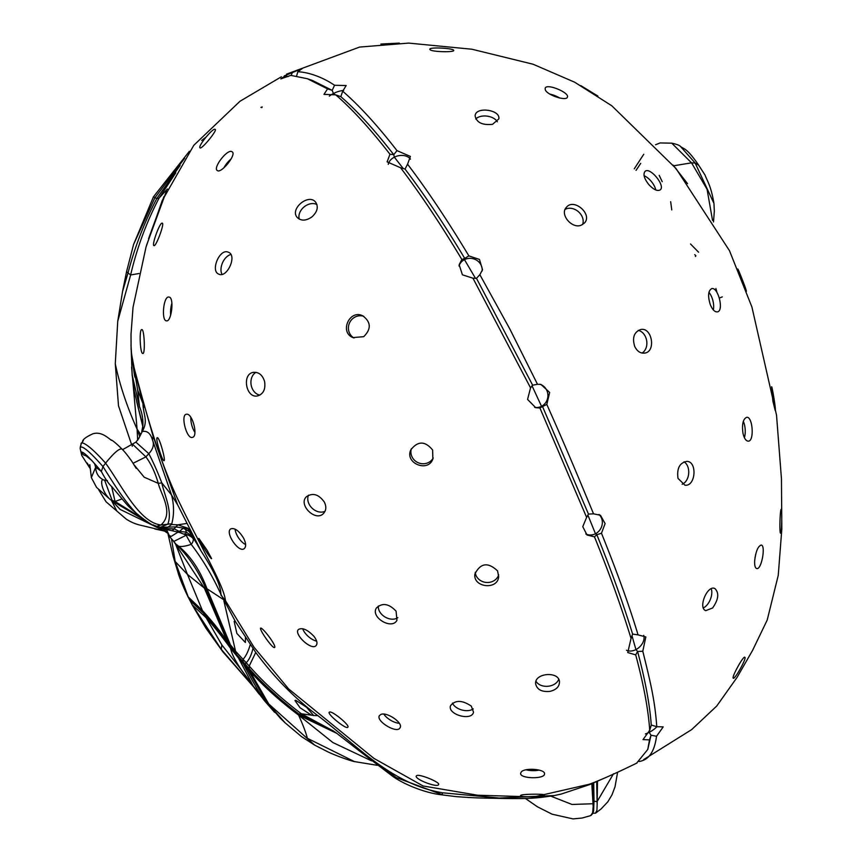 <?xml version="1.0" encoding="UTF-8"?>
<svg xmlns="http://www.w3.org/2000/svg" width="862" height="862" viewBox="0 0 862 862"><rect width="100%" height="100%" fill="white"/><g stroke="black" fill="none" stroke-linecap="round" stroke-linejoin="round"><path stroke-width="1.29" d="M131.714 444.954L118.493 405.776L115.282 363.721L117.749 321.235L122.555 291.475L126.542 271.756L133.578 244.474L153.458 196.816L189.392 151.292M201.676 140.463L205.91 137.166M262.21 106.942L260.949 107.384L261.876 107.599M596.687 781.802L597.15 804.505L596.957 810.258L595.696 813.071M597.485 781.457L597.15 804.505M596.957 810.258L595.534 813.189L592.776 813.222M712.529 220.37L707.066 189.263L691.539 162.832L695.192 163.069L698.242 164.965L698.069 164.286C685.689 146.465 683.512 149.417 680.204 146.141L695.192 163.069L713.952 203.41L714.329 211.05L713.51 221.976M673.718 165.784L691.539 162.832L671.767 143.178C676.056 144.073 678.868 145.064 680.204 146.141M690.527 243.989L698.565 252.189M592.776 783.407L593.185 806.541L592.571 813.76L593.606 811.034L594.026 801.207L597.064 801.638L613.485 773.785M695.418 256.467L695.903 255.798L694.761 254.646M669.063 743.734L668.028 744.434M284.244 75.91L302.346 68.464L297.81 71.794C306.743 71.955 321.397 76.287 334.575 85.284L346.19 85.532L342.699 91.232C359.357 105.627 377.448 125.432 396.983 150.635L410.398 156.431L407.564 164.2C427.132 189.888 447.561 220.446 468.863 255.885L479.477 259.451L482.526 269.698L479.854 274.687L509.744 328.821L537.5 384.29L540.905 384.387L549.654 392.469L546.799 404.429C564.75 444.566 578.014 476.266 593.541 513.838L600.48 515.271L605.113 523.59L601.482 533.244C617.72 573.672 629.906 607.548 638.042 634.874L645.832 636.932L642.793 651.241C650.691 683.178 654.894 700.364 656.769 726.698L663.223 726.892L656.521 736.267C654.527 751.718 648.709 760.122 639.054 761.491M744.94 657.35C746.557 658.697 734.683 679.806 733.314 678.189C731.181 677.855 743.303 655.573 744.843 657.253L744.94 657.35M712.583 608.001L705.795 610.63C697.714 608.119 707.411 584.673 714.846 588.509C719.339 592.937 718.585 599.435 712.583 608.001M678.017 478.399C676.681 468.422 679.644 462.743 686.895 461.364C697.541 461.515 695.666 486.825 684.902 485.177L678.017 478.399M634.723 346.47C632.062 337.721 634.044 332.075 640.649 329.532C652.125 326.86 656.262 351.89 644.604 353.097C640.412 353.506 637.126 351.297 634.723 346.47M581.3 225.154C572.023 229.314 559.395 214.304 566.409 207.333C573.812 197.678 592.916 214.39 584.447 223.01L581.3 225.154M492.547 124.322C482.267 125.356 476.46 122.512 475.113 115.788C475.641 106.188 500.768 109.722 498.807 118.924L492.547 124.322M430.267 49.867L429.804 49.306C429.201 46.731 454.522 48.326 453.681 50.47C454.339 52.366 433.23 52.032 430.267 49.867M399.3 43.111L380.885 44.059M754.659 560.914C755.78 551.454 757.967 546.163 761.211 545.064C765.973 545.237 761.491 570.202 756.696 568.532C755.155 568.026 754.476 565.483 754.659 560.914M743.001 433.403C741.783 424.363 743.001 419.007 746.664 417.316C752.774 416.174 754.541 441.484 748.248 441.161C745.964 441.032 744.218 438.446 743.001 433.403M710.223 304.405C707.702 296.065 708.155 290.828 711.592 288.695C717.992 286.324 724.263 310.923 717.421 311.872C714.77 312.163 712.378 309.673 710.223 304.405M648.838 184.608C644.151 178.606 642.89 174.21 645.045 171.398C649.948 166.441 665.949 186.127 660.173 189.899C657.372 191.407 653.59 189.651 648.838 184.608M545.247 89.616L545.204 88.215C546.519 82.967 569.911 92.784 567.368 97.147C566.442 101.457 546.648 95.068 545.247 89.616M597.894 96.07L580.869 85.64M687.553 183.66L673.05 165.073M742.365 282.467L737.786 269.019C737.958 268.157 747.214 291.787 746.33 291.334L742.365 282.467M772.902 401.218L771.641 386.79C772.04 385.971 776.328 411.002 775.186 410.42L772.902 401.218M781.166 509.323L781.231 509.291C782.157 508.569 781.812 533.955 780.638 533.179C779.248 533.901 780.056 509.582 781.166 509.323M288.016 76.632L285.408 75.684L280.84 78.895L290.806 75.382L307.368 78.722L327.549 88.883L323.983 94.367L335.684 94.831C352.008 108.86 370.1 128.654 389.958 154.233L387.124 161.873L400.604 167.767C420.688 194.262 441.107 224.842 461.849 259.484L459.166 264.699L462.398 274.806L472.969 278.21L530.55 387.846L527.566 399.418L535.722 407.694L539.903 407.963L586.623 517.383L582.766 526.66L587.044 535.022L594.468 536.832C609.122 572.885 621.319 606.751 631.049 638.451L627.762 652.566L635.703 654.872C643.612 684.309 648.278 709.448 649.732 730.308L643.009 739.618L649.506 739.865L647.761 749.455L651.015 735.2L656.521 736.267M645.39 733.928A11.949 4.353 -32.1 0 0 649.205 732.334A11.949 4.353 147.7 0 0 657.016 726.612M656.769 726.698L651.263 725.028C649.797 704.674 645.239 680.172 637.6 651.5L642.793 651.241M626.48 650.239A11.949 8.695 -40.6 0 0 635.941 649.582A11.949 8.674 138.8 0 0 643.709 635.348M638.042 634.874L632.611 634.087C623.097 603.141 611.169 570.019 596.827 534.699L601.482 533.244M559.74 98.031A11.949 4.062 21.9 0 0 549.859 94.098M655.745 189.942A11.949 5.387 50.7 0 0 644.097 175.719M713.327 309.9A11.949 5.312 75.9 0 0 708.93 292.369M744.391 437.67A11.949 4.892 86.2 0 0 743.324 421.335M754.961 557.973A11.949 3.739 100.9 0 0 755.662 554.395M497.331 121.801A11.949 7.338 7.5 0 0 487.116 116.133A11.949 7.338 7.5 0 0 475.781 118.967M582.572 224.551A11.949 9.374 41 0 0 578.424 211.718A11.949 9.374 41 0 0 565.138 209.401M642.05 353.054A11.949 9.105 80.5 0 0 646.651 340.641A11.949 9.105 80.5 0 0 638.246 330.394M682.154 484.272A11.949 8.383 94.8 0 0 688.684 473.529A11.949 8.383 94.8 0 0 684.062 461.816M703.381 607.904A11.949 6.487 112.3 0 0 706.549 605.533A11.949 6.487 112.3 0 0 711.225 588.778M296.603 75.964L297.81 71.794M292.455 72.063L291.237 75.403M396.983 150.635L393.762 154.675C374.28 129.656 356.631 110.314 340.824 96.673L342.699 91.232M343.658 90.467A11.949 4.666 -22 0 0 333.443 93.527L335.372 94.939M334.575 85.284L332.182 90.348L333.443 93.527A11.949 4.644 158.6 0 0 329.327 96.145M468.863 255.885L464.726 258.406C444.501 224.691 424.6 194.909 405.032 169.06L407.564 164.2M410.463 159.147A11.949 8.749 -13.4 0 0 394.354 157.186L403.341 168.65M537.5 384.29L532.651 385.206L476.47 278.318L479.854 274.687M482.16 270.959A11.949 11.238 12.8 0 0 476.794 260.324A11.949 11.238 12.8 0 0 464.467 259.634L475.522 278.404M461.849 259.484L464.726 258.406L464.467 259.634A11.949 11.271 -168.7 0 0 458.983 265.97M532.026 385.81L541.53 406.336L542.554 406.562L546.799 404.429M534.731 407.392A11.949 11.508 -75.6 0 0 541.53 406.336A11.949 11.432 100.6 0 0 539.784 384.236M587.841 514.98L595.48 533.783L596.827 534.699L594.468 536.832M585.804 533.966A11.949 10.85 -54.3 0 0 595.48 533.783A11.949 10.786 122.8 0 0 599.004 514.495M593.541 513.838L588.466 514.086L542.554 406.562L539.903 407.963M715.902 288.554A11.949 4.418 68.4 0 1 716.882 292.337M327.549 88.883L332.182 90.348L312.486 80.489L307.368 78.722M591.795 783.784L593.024 803.718L594.026 801.207L593.713 783.041M130.992 344.94L131.584 354.142L135.022 372.643L153.134 436.323L177.54 504.615L201.137 551.141C214.304 571.452 220.898 585.826 220.898 594.263L235.466 621.664L255.745 652.448C274.181 677.413 294.879 698.479 317.841 715.632C355.489 744.089 391.143 784.323 442.712 792.814L499.227 798.04L554.374 795.54L561.27 794.053L589.77 784.539L607.419 776.824M132.974 363.021L142.963 403.642L144.59 407.457M550.829 796.154L572.034 804.472L592.959 803.74L593.185 806.541M592.571 813.76L590.879 815.527M592.959 812.306L590.653 815.624L582.109 818.027L573.014 818.9L552.068 814.181L537.414 806.778L525.389 798.46M229.68 645.045L228.645 644.517L226.921 640.8C218.312 628.851 210.026 618.647 202.064 610.167L187.991 596.709L192.301 604.952L205.393 616.987C213.517 625.855 221.922 636.339 230.607 648.439L230.973 647.373L226.921 640.8L204.305 588.035L174.835 543.082M133.578 244.474L154.848 197.883L184.662 158.22M117.749 321.235L130.636 274.956C136.832 248.288 146.292 222.676 159.039 198.12L175.794 172.809M115.282 363.721C119.667 384.797 126.94 406.605 137.09 429.168L131.574 367.147M137.694 440.245L137.09 429.168L140.668 434.416M191.86 604.262L205.738 627.892L222.902 651.855L192.301 604.952L188.336 597.258L175.18 561.496L171.516 538.933M252.297 685.365L221.329 649.398L221.846 644.905L203.54 613.238L187.453 574.415L175.18 561.496L173.068 556.033L178.606 574.48C181.128 582.195 185.675 592.011 187.991 596.709M163.92 196.622L148.544 238.742M166.474 190.976L146.562 245.228M137.09 429.168L139.763 436.452M189.683 600.092L203.54 613.238C211.729 622.202 220.101 632.622 228.645 644.517L230.607 648.439C231.49 653.288 234.97 660.281 241.069 669.429L221.846 644.905M142.219 422.768L138.954 410.366M207.042 550.139L198.863 538.416C197.635 538.308 211.018 559.88 211.61 558.63L207.042 550.139M157.563 437.745L157.293 437.691C154.901 437.616 162.401 461.87 164.017 460.62C165.86 460.879 159.858 438.51 157.563 437.745M133.847 367.126C142.068 396.186 154.794 449.835 177.367 498.301C200.426 546.357 223.915 585.212 225.445 600.652L254.01 647.243L288.554 688.857L373.925 758.388L423.113 785.982L477.645 795.217L533.837 796.93L589.263 784.258M647.761 749.455L636.544 763.236M131.617 353.991L132.274 358.366M520.993 795.184L520.519 795.572C519.829 797.727 545.193 796.703 544.407 794.915C545.14 793.913 524.021 793.934 520.993 795.184M521.23 772.007L520.626 773.322C519.754 778.86 545.129 779.334 544.515 773.807C545.366 769.141 524.667 767.406 521.23 772.007M549.837 691.399C556.152 689.891 559.373 686.745 559.481 681.961C559.287 670.744 533.998 672.953 535.668 683.965C537.101 689.643 541.821 692.121 549.837 691.399M497.557 570.892C488 561.884 480.446 562.94 474.908 574.038C472.742 587.572 497.956 590.427 498.667 576.538L497.557 570.892M432.638 450.039C425.117 440.859 417.854 440.794 410.818 449.856C404.483 463.12 427.886 472.893 432.864 459.069L432.638 450.039M363.689 336.686C371.393 329.047 371.08 322.097 362.751 315.804C349.616 309.059 339.186 332.204 352.924 337.581L363.689 336.686M312.033 216.825C317.388 211.793 318.606 206.945 315.686 202.268C308.865 192.84 289.352 209.057 297.261 217.483C301.194 221.168 306.118 220.952 312.033 216.825M231.77 151.593C227.083 149.072 212.806 167.885 217.213 170.45C220.801 174.286 236.834 154.621 232.212 151.852L231.77 151.593M214.983 129.289C212.235 128.341 197.495 146.723 200.038 147.822C201.417 149.913 217.515 130.291 215.231 129.375L214.983 129.289M417.036 775.444L416.292 775.94C414.234 779.205 437.95 788.234 438.607 784.506C440.234 782.373 420.85 774.324 417.036 775.444M471.32 706.129C462.172 699.998 455.233 699.869 450.514 705.73C447.292 714.479 471.676 721.494 473.518 712.184L471.32 706.129M396.1 611.19C388.913 603.594 382.362 602.516 376.468 607.958C370.121 617.084 391.779 630.316 396.951 620.284L396.1 611.19M324.381 502.147C318.811 494.335 312.852 492.504 306.506 496.652C297.681 504.679 315.815 522.426 323.638 513.321C326.245 510.336 326.493 506.608 324.381 502.147M264.591 381.532C262.576 375.089 258.902 372.018 253.568 372.352C241.565 373.645 245.896 398.653 257.576 395.906C263.384 394.053 265.722 389.258 264.591 381.532M228.128 252.135C219.551 248.342 210.209 271.121 218.765 274.116C226.9 278.545 237.535 255.518 228.484 252.275L228.128 252.135M162.218 223.161C159.869 221.976 151.421 245.433 153.996 245.595C155.871 247.082 164.814 223.344 162.282 223.172L162.218 223.161M169.114 297.088L168.93 297.056C163.381 295.752 161.14 321.03 166.528 320.836C171.441 322.086 174.447 297.541 169.114 297.088M186.946 414.202L186.267 414.256C180.363 415.085 186.742 439.652 192.485 437.336C198.314 436.549 192.732 414.008 186.946 414.202M243.569 538.103C238.989 530.733 234.723 527.663 230.79 528.869C224.594 532.188 238.677 553.296 244.194 548.652C246.295 546.777 246.09 543.265 243.569 538.103M314.005 636.404C307.594 629.659 302.39 627.364 298.403 629.508C293.382 634.012 311.893 651.37 316.203 645.444C317.701 643.397 316.968 640.391 314.005 636.404M380.702 714.555L379.452 715.611C375.444 720.901 397.059 734.187 399.99 727.83C403.75 723.002 386.348 711.322 380.702 714.555M329.941 711.98L329.252 712.174C326.86 713.952 346.513 730.006 347.839 727.194C350.112 725.578 333.659 711.861 329.941 711.98M270 637.955C265.992 632.536 263.039 629.26 261.143 628.118L260.69 628.086C258.578 628.7 272.985 649.582 274.709 647.448C275.269 646.403 273.696 643.246 270 637.955M141.993 329.607L141.821 329.575C138.997 328.961 140.086 354.314 142.866 353.452C145.333 354.099 144.363 330.006 141.993 329.607M250.239 644.722C248.213 651.553 245.778 656.467 242.912 659.452L243.407 663.988L230.607 648.439M252.943 648.58C251.295 655.346 249.01 660.077 246.09 662.77L245.336 664.02L246.888 667.845L243.407 663.988C251.402 679.159 257.835 690.408 262.727 697.746L280.322 718.229L253.266 686.044L241.069 669.429L253.827 687.122L222.902 651.855M132.198 446.3L132.726 444.361L145.904 456.871C151.012 463.713 155.149 472.548 158.306 483.377C160.429 493.42 174.512 513.181 160.925 524.99C139.094 522.404 121.639 485.349 105.584 463.131C85.737 440.924 80.414 441.764 81.125 444.027L80.166 448.359C80.155 445.902 83.582 444.512 102.977 466.579C117.383 489.39 136.616 522.081 156.809 526.326L160.364 527.307L175.891 526.908L172.271 530.787L161.323 528.374L174.318 528.956L179.404 531.466L183.207 528.234L189.09 531.401L187.657 528.104L177.831 524.829L171.57 524.516C174.189 515.174 174.189 505.347 171.57 495.047L152.477 439.9C150.516 433.327 147.122 430.537 142.284 431.517L138.556 438.823L142.284 431.517C143.717 422.617 142.79 414.342 139.493 406.702L132.101 374.658M139.493 406.702L137.661 390.109L131.94 356.243M225.445 600.652L220.801 594.931M137.661 390.109L142.963 403.642C143.254 415.236 148.458 420.387 142.284 431.517M132.683 361.006C134.515 377.222 135.259 380.95 134.914 372.212L135.162 377.642M223.861 600.782L235.574 651.252L230.391 644.776L207.009 588.789C199.531 568.78 189.144 553.878 175.837 544.084L173.262 540.776M138.556 438.823L135.884 442.141L148.792 453.66C152.983 461.536 157.326 471.277 161.819 482.882C163.899 493.937 172.971 511.522 167.745 524.236L160.925 524.99L156.809 526.326L153.748 525.217M187.022 523.417L177.831 524.829L175.891 526.908L188.53 528.891L191.914 533.513M194.273 538.265L196.385 542.554M188.433 528.783L187.657 528.104M185.696 529.591L186.289 532.113L192.571 536.714L189.09 531.401L197.549 544.806M220.898 594.263C212.623 576.139 202.721 559.503 191.213 544.353C193.411 541.842 193.864 539.3 192.571 536.714L195.351 541.056M195.48 541.282L201.137 551.141M223.107 599.349L207.009 588.789L204.305 588.035L187.453 574.415L175.536 544.051M186.138 535.227L191.213 544.353C188.832 545.096 178.143 548.911 175.837 544.084L173.057 540.56M255.745 652.448L249.226 666.035L235.574 651.252L236.673 654.614L230.973 647.373L205.759 588.498C198.379 570.676 188.045 555.494 174.749 542.963M245.476 637.675L245.368 642.492L236.878 633.462L234.152 621.383L235.466 621.664M311.344 715.115L300.073 707.756L294.966 700.537L295.709 700.267L306.56 707.26L313.606 715.471L301.344 713.758C280.937 698.371 263.567 682.467 249.226 666.035L249.172 668.578L236.673 654.614L253.266 686.044L264.559 700.828L274.622 712.335M442.712 792.814L442.044 794.57L396.283 777.599L357.805 749.714L391.639 775.52C401.552 783.213 424.19 792.997 441.926 794.85L455.653 796.585C477.591 798.19 479.865 797.964 503.947 798.492C527.038 798.772 534.375 798.654 554.374 795.54M357.892 749.778L336.008 732.743L301.344 713.758L333.411 730.998M317.841 715.632L313.563 715.546M441.926 794.85L455.653 796.585M167.12 532.059L163.608 529.193L164.211 530.873L167.497 532.921M111.607 500.714L116.769 510.972L126.121 519.01C130.658 522.027 135.56 524.128 140.818 525.292L164.211 530.873L168.133 533.492M336.967 733.433L298.597 715.115C279.708 700.892 263.406 686.13 249.678 670.841L269.31 704.965L285.15 722.862L280.322 718.229M135.884 442.141L122.598 449.652M334.952 732.01L298.985 714.092C280.085 699.707 263.481 684.547 249.172 668.578L249.678 670.841L246.888 667.845L266.304 701.765L314.695 745.134L301.42 736.547L285.15 722.862M133.017 463.303L145.904 456.871L148.792 453.66C153.145 449.091 154.373 444.501 152.477 439.9L153.134 436.323M185.61 534.849L179.641 532.522L179.404 531.466L186.289 532.113L185.427 533.998L186.72 535.884M178.208 532.016L169.986 537.155L170.288 535.852M164.211 530.873L120.12 509.41L113.482 502.406M148.598 522.587L112.351 500.994L104.69 480.403M371.554 760.844L332.851 742.527L298.597 715.115C302.971 724.856 305.902 732.581 307.389 738.303L354.401 761.577L377.308 765.316M87.299 463.109L90.456 469.003L81.75 455.448L81.599 452.916M80.241 447.335L81.168 443.855L83.345 440.547M179.404 531.466L177.119 531.563M106.446 480.274L103.709 479.994C98.613 477.559 95.93 473.313 95.65 467.258L91.361 477.623L89.81 464.661M105.983 480.457L103.709 479.994C99.712 477.85 101.382 491.857 110.551 499.777L115.055 501.49L121.908 498.936M142.532 518.493L115.055 501.49L111.618 486.47M81.599 452.722L80.737 451.235L83.463 454.856L85.844 455.815M81.61 452.744C81.06 451.419 83.646 450.395 101.005 471.04L101.975 472.57C101.091 471.072 106.866 482.364 111.952 486.847L126.154 503.71C130.873 509.711 151.723 525.992 153.867 525.281L153.317 524.829M649.732 730.308L651.263 725.028M649.248 730.642L649.205 732.334L651.015 735.2L649.506 739.865M631.049 638.451L632.611 634.087M631.954 635.693L635.941 649.582L637.6 651.5L635.703 654.872M399.3 723.293A11.949 5.301 30.8 0 1 383.859 714.156M316.645 641.123A11.949 5.506 41.8 0 1 302.691 628.732M245.627 544.558A11.949 5.517 55.8 0 1 235.1 529.128M194.92 432.412A11.949 4.719 74.9 0 1 190.847 417.402M170.665 315.093A11.949 4.181 95.7 0 1 171.904 303.273M222.008 274.331A11.949 7.305 114 0 1 222.568 262.695A11.949 7.305 114 0 1 230.865 254.527M259.882 395.108A11.949 9.331 80.3 0 1 251.133 384.883A11.949 9.331 80.3 0 1 256.014 372.341M325.039 511.263A11.949 9.256 44.2 0 1 312.033 508.117A11.949 9.256 44.2 0 1 308.521 495.197M397.845 617.666A11.949 8.706 31 0 1 385.002 616.976A11.949 8.706 31 0 1 378.353 605.964M473.238 708.898A11.949 7.208 15.7 0 1 461.752 709.954A11.949 7.208 15.7 0 1 452.464 703.08M223.904 167.831A11.949 4.159 128.8 0 1 231.156 158.867M299.276 219.131A11.949 8.932 140.5 0 1 304.06 206.945A11.949 8.932 140.5 0 1 316.936 204.563M353.98 338.001A11.949 11.411 114.3 0 1 349.509 322.938A11.949 11.411 114.3 0 1 363.764 316.322M433.263 457.959A11.949 11.378 22.7 0 1 418.361 462.797A11.949 11.378 22.7 0 1 411.336 448.8M498.689 574.782A11.949 10.667 6 0 1 486.039 582.421A11.949 10.667 6 0 1 475.253 572.314M558.684 679.342A11.949 8.663 -4.8 0 1 549.385 686.077A11.949 8.663 -4.8 0 1 536.024 681.26M539.17 770.1A11.949 4.299 1.3 0 1 526.1 769.798M340.824 96.673L335.684 94.831M389.958 154.233L393.762 154.675L394.354 157.186A11.949 8.739 167.1 0 0 388.277 164.34M405.032 169.06L400.604 167.767M476.47 278.318L472.969 278.21M530.55 387.846L532.651 385.206M586.623 517.383L588.466 514.086M659.204 175.352L662.221 181.699M670.668 201.708L671.767 209.919M636.037 170.364L640.725 163.338M153.458 196.816L156.776 198.594L180.115 165.418M122.555 291.475L128.018 272.952C134.72 247.222 144.299 222.428 156.776 198.594L159.039 198.12L167.411 188.983M139.041 273.513L130.636 274.956L126.542 271.756M253.924 687.262L252.264 685.333M173.003 540.506L174.717 542.92M136.218 468.378L133.632 464.295L144.18 477.203L158.306 483.377L161.819 482.882L171.57 495.047L177.755 505.067M157.283 526.747L162.832 528.395L167.95 527.221L171.57 524.516C171.689 523.805 170.417 523.719 167.745 524.236L160.364 527.307L158.403 527.102M186.106 535.259L173.865 541.411M298.597 715.115L298.985 714.092L301.344 713.758M116.769 510.972L106.069 501.813L98.688 489.756M80.166 448.359L80.834 451.494M100.638 470.814L95.65 467.258L94.637 463.745M85.209 455.147L91.771 460.448L101.317 471.633L102.977 466.579L105.584 463.131C115.476 450.966 121.283 446.635 122.997 450.147M133.653 464.327C132.554 462 126.111 453.218 122.749 449.824L122.749 449.824C116.187 443.273 112.189 439.943 110.735 439.846L111.446 440.342C107.254 437.26 101.091 431.356 92.934 433.78C85.5 437.153 82.041 439.997 82.558 442.325L82.558 442.325M617.591 772.309L615.026 786.769L612.02 794.796L607.839 801.811L601.094 808.944L595.534 813.189M698.069 164.286L704.987 174.986C707.767 182.13 710.881 185.707 713.952 203.41M655.54 144.741L660.141 142.93L671.767 143.178M634.27 168.823L643.752 154.266M643.58 759.637L691.636 729.629L716.753 706.01L737.021 677.457L752.612 650.314L767.212 620.037L778.246 575.363L781.834 528.956L781.446 478.733L776.533 415.225L751.923 307.044L729.489 250.702L675.991 168.51L611.794 105.778L574.695 82.224L533.039 64.219L471.934 49.231L408.696 43.1L359.605 47.065L286.572 74.121M719.382 298.047L722.302 296.894M173.068 556.044L168.025 534.009M252.792 685.84L259.225 694.158M136.638 401.498L142.693 426.054M281.4 76.772L240.013 101.242L193.788 145.312L162.196 200.652L146.023 247.049L133.028 307.335L131.013 334.273L131.099 349.498M588.627 784.506C600.211 780.261 616.352 773.085 637.018 762.989M176.214 544.935L174.383 542.435M132.069 374.313L134.343 391.445L138.739 409.558M141.734 431.625C143.738 422.046 142.467 427.369 141.53 419.772M132.188 375.692L131.153 348.776M582.55 786.995L585.147 786.036L582.55 786.995M174.544 542.704L175.008 543.297M177.863 505.283L177.54 504.615M198.217 546.282L197.872 545.668M185.427 533.998C189.554 535.517 192.064 537.015 192.969 538.491C192.032 537.069 189.532 535.561 185.438 533.987L184.673 533.772L185.438 533.987M332.926 730.685L336.008 732.743M154.815 528.966L164.61 531.089M173.025 540.517L174.943 543.211M314.695 745.134L328.4 752.117C336.363 755.812 349.498 760.564 354.401 761.577M174.005 541.562L169.986 537.155L166.571 529.613M80.166 448.477L81.75 455.448M172.271 530.787L179.641 532.522M91.361 477.623L96.555 487.396L110.207 499.475M87.504 455.987L85.661 455.621M153.501 525.087L157.143 526.66M161.323 528.374L157.067 526.617M107.384 480.576L105.013 480.403M101.317 471.633L101.878 472.419"/></g></svg>
